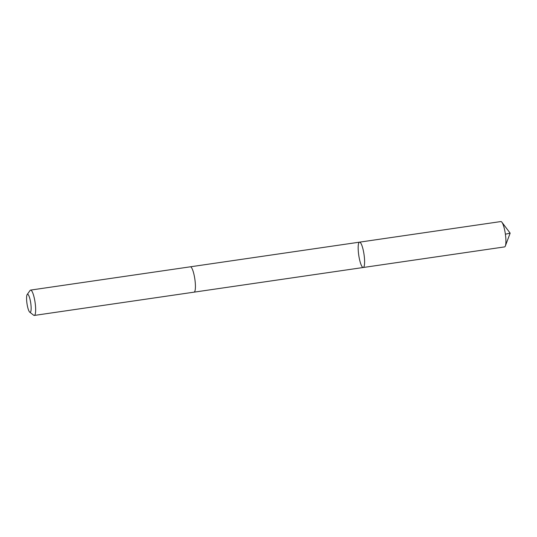<?xml version="1.0" encoding="UTF-8"?>
<svg xmlns="http://www.w3.org/2000/svg" width="537" height="537" viewBox="0 0 537 537"><rect width="100%" height="100%" fill="white"/><g stroke="black" fill="none" stroke-linecap="round" stroke-linejoin="round"><path stroke-width="0.81" d="M364.214 266.016A12.807 2.665 81.7 0 1 363.234 267.5A12.807 2.665 81.7 0 1 358.75 255.209A12.807 2.665 81.7 0 1 359.542 242.153A12.807 2.665 81.7 0 1 363.536 251.571A12.807 2.665 81.7 0 1 364.214 266.016A12.807 2.665 81.7 0 1 363.234 267.5L504.545 246.906A12.807 2.665 -98.3 0 0 505.364 245.946A12.807 2.665 -98.3 0 0 505.525 245.422A12.807 2.665 -98.3 0 0 505.243 233.226A12.807 2.665 -98.3 0 0 501.907 222.237A12.807 2.665 -98.3 0 0 500.853 221.559L359.542 242.153A12.807 2.665 81.7 0 1 363.536 251.571A12.807 2.665 81.7 0 1 364.214 266.016M29.743 312.158L33.683 315.232A12.807 2.665 -98.3 0 0 34.287 315.441L194.052 292.155A12.807 2.665 -98.3 0 0 194.844 279.099A12.807 2.665 -98.3 0 0 190.36 266.808L30.589 290.094A12.807 2.665 -98.3 0 0 30.072 290.47L27.179 294.538A9.109 1.893 -98.3 0 0 26.85 295.33A9.109 1.893 -98.3 0 0 27.159 304.667A9.109 1.893 -98.3 0 0 29.743 312.158A9.109 1.893 -98.3 0 0 30.73 303.016A9.109 1.893 -98.3 0 0 27.179 294.538M34.287 315.441A12.807 2.665 -98.3 0 0 35.073 302.385A12.807 2.665 -98.3 0 0 30.589 290.094M501.907 222.237L510.15 233.145L505.391 234.206M510.15 233.145L505.364 245.946M194.112 292.148L363.234 267.5M190.413 266.802L359.542 242.153"/></g></svg>

